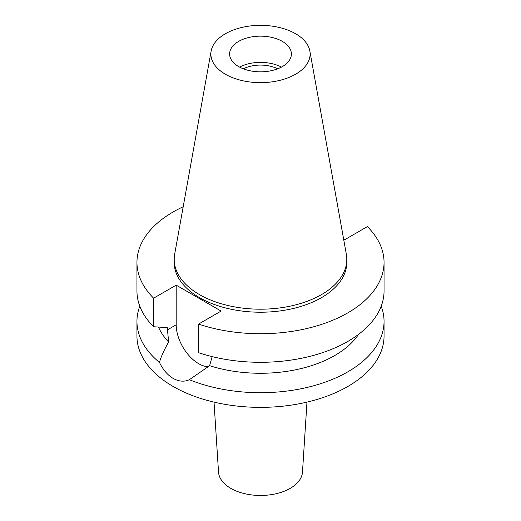 <?xml version="1.0" encoding="UTF-8"?>
<svg xmlns="http://www.w3.org/2000/svg" width="521" height="521" viewBox="0 0 521 521"><rect width="100%" height="100%" fill="white"/><g stroke="black" fill="none" stroke-linecap="round" stroke-linejoin="round"><path stroke-width="0.78" d="M238.657 41.38A30.889 17.831 0 0 0 229.611 53.989A30.889 17.831 0 0 0 248.68 70.465A30.889 17.831 0 0 0 282.343 66.597A30.889 17.831 0 0 0 291.389 53.989A30.889 17.831 0 0 0 272.32 37.519A30.889 17.831 0 0 0 238.657 41.38M239.569 67.105A30.889 17.831 180 0 1 281.431 67.105M277.686 68.805A26.193 15.122 0 0 0 243.314 68.805M214.027 402.127L218.52 472.111A42.006 24.253 0 0 0 245.15 493.784A42.006 24.253 0 0 0 290.204 488.359A42.006 24.253 0 0 0 302.48 472.111L306.973 402.127M343.593 238.95L344.804 239.653L367.377 226.615A123.549 71.331 180 0 1 384.049 262.395L384.049 290.972A123.549 71.331 0 0 1 347.859 341.411A123.549 71.331 0 0 1 198.527 352.678L198.527 324.101L221.099 311.07L176.196 285.143L153.623 298.181A123.549 71.331 180 0 1 136.951 262.395L136.951 290.972A123.549 71.331 0 0 0 153.623 326.752L167.267 327.611L168.641 342.03C163.965 350.197 160.917 357.002 159.478 362.447A123.549 71.331 180 0 1 136.951 321.385L136.951 336.038A123.549 71.331 0 0 0 213.219 401.938A123.549 71.331 0 0 0 347.859 386.471A123.549 71.331 0 0 0 384.049 336.038L384.049 321.385A123.549 71.331 180 0 1 347.859 371.818A123.549 71.331 180 0 1 189.377 379.705L209.611 365.683L212.158 356.611M136.951 321.385A123.549 71.331 180 0 1 139.797 306.179M159.478 362.447C163.014 369.747 167.567 375.068 173.141 378.402C178.827 381.567 184.239 382.004 189.377 379.705M208.361 366.732A31.748 18.333 60 0 1 198.651 363.678A31.748 18.333 60 0 1 176.196 324.791L176.196 285.143M158.501 327.071A105.014 60.631 0 0 0 168.641 342.03M381.203 306.179A123.549 71.331 180 0 1 384.049 321.385M209.611 365.683A105.014 60.631 0 0 0 334.756 355.517A105.014 60.631 0 0 0 358.539 334.378M384.049 262.395A123.549 71.331 180 0 1 347.859 312.834A123.549 71.331 180 0 1 198.527 324.101M136.951 262.395A123.549 71.331 180 0 1 173.141 211.962A123.549 71.331 180 0 1 183.19 206.759M174.203 259.373L174.203 262.395A86.297 49.821 0 0 0 227.475 308.425A86.297 49.821 0 0 0 321.522 297.628A86.297 49.821 0 0 0 346.797 262.395L346.797 259.373A86.297 49.821 180 0 1 321.522 294.599A86.297 49.821 180 0 1 227.475 305.404A86.297 49.821 180 0 1 174.203 259.373A86.297 49.821 180 0 1 174.665 254.235L211.148 51.038A49.612 28.642 180 0 1 225.417 33.735A49.612 28.642 180 0 1 277.094 26.994A49.612 28.642 180 0 1 309.852 51.038A49.612 28.642 180 0 1 295.583 74.242A49.612 28.642 180 0 1 239.172 79.856A49.612 28.642 180 0 1 211.148 51.038M153.623 298.181L153.623 326.752M309.852 51.038L346.335 254.235A86.297 49.821 180 0 1 346.797 259.373M167.267 329.943L176.196 324.791"/></g></svg>
